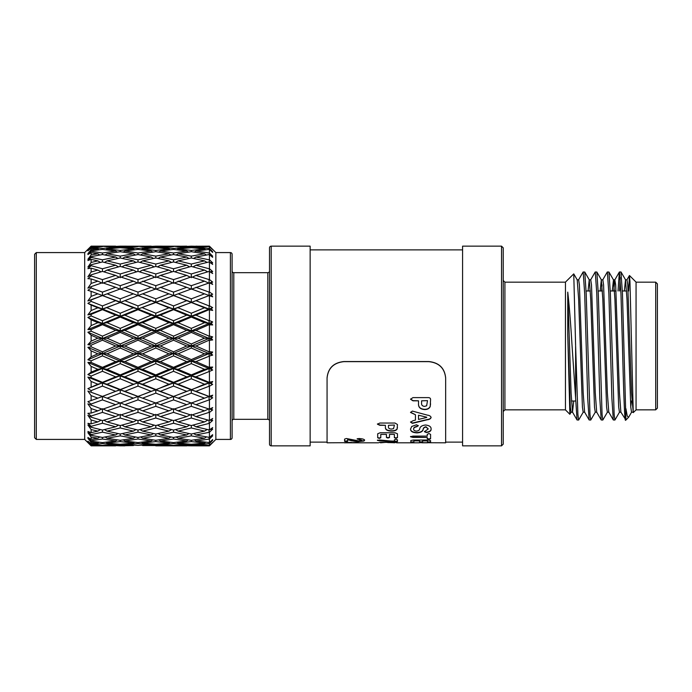<?xml version="1.0" encoding="UTF-8"?>
<svg xmlns="http://www.w3.org/2000/svg" width="692" height="692" viewBox="0 0 692 692"><rect width="100%" height="100%" fill="white"/><g stroke="black" fill="none" stroke-linecap="round" stroke-linejoin="round"><path stroke-width="1.04" d="M655.705 282.163L657.4 283.858L657.4 408.142L655.705 409.837L655.705 282.163L636.06 282.163M215.852 439.42L230.41 439.42A1.695 1.695 0 0 0 232.105 437.725L232.105 254.275A1.695 1.695 0 0 0 230.41 252.58L215.852 252.58L215.852 439.42L209.425 445.847L191.321 445.83L204.486 445.544L191.321 444.921L177.619 445.172M271.195 246.153A1.695 1.695 0 0 0 269.508 247.84L269.508 444.16A1.695 1.695 0 0 0 271.195 445.847L271.195 246.153L310.146 246.153L310.146 445.847L271.195 445.847M269.508 421.013A1.695 1.695 0 0 0 267.813 419.317L267.813 272.683L233.792 272.683A1.695 1.695 0 0 1 232.105 270.987M267.813 419.317L233.792 419.317A1.695 1.695 0 0 0 232.105 421.013M267.813 272.683A1.695 1.695 0 0 0 269.508 270.987M501.527 246.153L503.222 247.84L503.222 444.16L501.527 445.847L501.527 246.153L462.585 246.153L462.585 445.847L501.527 445.847M36.295 252.58L36.295 439.42L34.6 437.725L34.6 254.275L36.295 252.58L84.692 252.58L84.692 439.42L91.128 445.847L87.893 442.603L91.128 445.734L97.849 445.544L91.128 445.267L91.128 445.734M428.737 361.535L343.993 361.535C333.708 362.599 328.069 368.058 327.065 377.91L327.065 378.135C328.069 368.213 333.708 362.72 343.993 361.648L428.737 361.648C439.013 362.72 444.662 368.213 445.657 378.135L445.657 377.91C444.662 368.058 439.013 362.599 428.737 361.535L428.737 361.648M583.269 412.112L578.642 420.044L577.889 414.404L575.623 346L575.606 397.943L577.05 419.975L578.642 420.044M631.623 412.112L628.682 417.198L625.914 420.044L622.463 293.642L620.958 271.956L619.366 272.025L618.025 290.995M625.914 420.044L620.862 412.112L619.444 392.805L615.664 284.844L614.816 279.888L613.769 290.995M625.914 418.202C624.789 429.94 623.604 391.828 622.463 346L620.958 293.642L619.444 271.956M619.53 412.112L614.911 420.044L614.15 414.404L610.379 293.642L608.943 272.025L607.273 272.025L602.732 279.888M614.911 420.044L613.32 419.975L611.884 398.358L608.865 293.642L607.351 271.956M607.446 412.112L602.818 420.044L602.066 414.404L598.286 293.642L596.859 272.025L595.189 272.025L590.639 279.888M602.818 420.044L601.227 419.975L599.8 398.358L596.781 293.642L595.267 271.956M595.354 412.112L590.734 420.044L589.973 414.404L586.202 293.642L584.766 272.025L583.096 272.025L578.555 279.888M590.734 420.044L589.143 419.975L587.707 398.358L584.688 293.642L583.174 271.956M620.196 277.596L619.539 290.995M215.852 252.58L209.425 246.153L212.66 249.578L209.425 246.655L209.425 248.419L212.66 251.706L211.198 250.634L212.66 252.424L209.425 249.44L209.425 252.935L212.66 256.161L211.198 255.391L212.66 257.337L209.425 254.604L209.425 259.742L212.66 262.83L211.198 262.38L212.66 264.43L209.425 262.026L209.425 268.678L212.66 271.549L211.198 271.42L212.66 273.539L209.425 271.506L209.425 279.507L212.66 282.102L211.198 282.301L212.66 284.421L209.425 282.829L209.425 291.981L212.66 294.221L211.198 294.757L212.66 296.825L209.425 295.7L209.425 305.777L212.66 307.62L211.198 308.468L212.66 310.44L209.425 309.817L209.425 320.578L212.66 321.962L211.198 323.103L212.66 324.937L209.425 324.816L209.425 335.992L212.66 336.9L211.198 338.302L212.66 339.945L209.425 340.343L209.425 351.657L212.66 352.055L211.198 353.698L212.66 355.1L209.425 356.008L209.425 367.184L212.66 367.063L211.198 368.897L212.66 370.038L209.425 371.422L209.425 382.183L212.66 381.56L211.198 383.532L212.66 384.38L209.425 386.222L209.425 396.3L212.66 395.175L211.198 397.243L212.66 397.779L209.425 400.019L209.425 409.171L212.66 407.579L211.198 409.699L212.66 409.898L209.425 412.493L209.425 420.494L212.66 418.461L211.198 420.58L212.66 420.451L209.425 423.322L209.425 429.974L212.66 427.57L211.198 429.62L212.66 429.17L209.425 432.258L209.425 437.396L212.66 434.663L211.198 436.609L212.66 435.839L209.425 439.065L209.425 442.56L212.66 439.576L211.198 441.366L212.66 440.294L209.425 443.581L209.425 445.345L212.66 442.422L209.425 445.691L212.66 442.422M91.128 445.267L87.893 441.634L91.128 444.748L102.459 445.363L115.642 444.619L102.459 443.546L91.128 444.748M91.128 444.489L87.893 441.202L91.128 443.745L97.849 443.096L91.128 442.361L91.128 443.745M91.128 442.361L87.893 438.304L91.128 441.211L102.459 442.595L115.642 440.968L102.459 439.005L91.128 440.709L91.128 441.211M91.128 440.709L87.893 437.456L91.128 439.342L97.849 438.252L91.128 437.076L91.128 439.342M91.128 437.076L87.893 432.699L91.128 435.329L102.459 437.456L115.642 434.965L102.459 432.18L91.128 434.593L91.128 435.329M91.128 434.593L87.893 431.453L91.128 432.647L97.849 431.133L91.128 429.55L91.128 432.647M91.128 429.55L87.893 424.957L91.128 427.258L102.459 430.061L115.642 426.782L102.459 423.236L91.128 426.307L91.128 427.258M91.128 426.307L87.893 423.348L91.128 423.824L97.849 421.93L91.128 419.966L91.128 423.824M91.128 419.966L87.893 415.278L91.128 417.172L102.459 420.589L115.642 416.601L102.459 412.38L91.128 416.03L91.128 417.172M91.128 416.03L87.893 413.34L91.128 413.072L97.849 410.849L91.128 408.565L91.128 413.072M91.128 408.565L87.893 403.886L102.459 409.292L115.642 404.69L102.459 399.898L91.128 404.033L91.128 405.348M91.128 404.033L87.893 401.68L97.849 398.168L91.128 395.616L91.128 400.677M91.128 395.616L87.893 391.075L102.459 396.43L115.642 391.335L102.459 386.084L91.128 390.608L91.128 392.053M91.128 390.608L87.893 388.636L97.849 384.207L91.128 381.456L91.128 386.932M91.128 381.456L87.893 377.157L91.128 377.624L102.459 382.33L115.642 376.855L102.459 371.284L91.128 376.085L91.128 377.624M91.128 376.085L87.893 374.554L91.128 372.184L97.849 369.312L91.128 366.414L91.128 372.184M91.128 366.414L87.893 362.461L91.128 362.418L102.459 367.331L115.642 361.622L102.459 355.861L91.128 360.817L91.128 362.418M91.128 360.817L87.893 359.762L91.128 356.787L97.849 353.837L91.128 350.87L91.128 356.787M91.128 350.87L87.893 347.367L91.128 346.813L102.459 351.804L115.642 346L102.459 340.196L91.128 345.187L91.128 346.813M91.128 345.187L87.893 344.633L91.128 341.13L97.849 338.163L91.128 335.213L91.128 341.13M91.128 335.213L87.893 332.238L91.128 331.183L102.459 336.139L115.642 330.378L102.459 324.669L91.128 329.582L91.128 331.183M91.128 329.582L87.893 329.539L91.128 325.586L97.849 322.688L91.128 319.816L91.128 325.586M91.128 319.816L87.893 317.446L91.128 315.915L102.459 320.716L115.642 315.145L102.459 309.67L91.128 314.376L91.128 315.915M91.128 314.376L87.893 314.843L91.128 310.544L97.849 307.793L91.128 305.068L91.128 310.544M91.128 305.068L87.893 303.364L91.128 301.392L102.459 305.916L115.642 300.665L102.459 295.57L91.128 299.947L91.128 301.392M91.128 299.947L87.893 300.925L91.128 296.384L97.849 293.832L91.128 291.323L91.128 296.384M91.128 291.323L87.893 290.32L91.128 287.967L102.459 292.102L115.642 287.31L102.459 282.708L91.128 286.652L91.128 287.967M91.128 286.652L87.893 288.114L91.128 283.435L97.849 281.151L91.128 278.928L91.128 283.435M91.128 278.928L87.893 278.66L91.128 275.97L102.459 279.62L115.642 275.399L102.459 271.411L102.459 268.764L115.642 265.218L102.459 261.939L102.459 259.82L115.642 257.035L102.459 254.544L102.459 252.995L115.642 251.032L102.459 249.405L102.459 248.454L115.642 247.381L102.459 246.317L115.642 246.153L91.128 246.153L115.754 246.231M102.459 271.411L91.128 274.828L91.128 275.97M91.128 274.828L87.893 276.722L91.128 272.034L97.849 270.07L91.128 268.176L91.128 272.034M91.128 268.176L87.893 268.652L91.128 265.693L102.459 268.764M102.459 261.939L91.128 264.742L91.128 265.693M91.128 264.742L87.893 267.043L91.128 262.45L97.849 260.867L91.128 259.353L91.128 262.45M91.128 259.353L87.893 260.547L91.128 257.407L102.459 259.82M102.459 254.544L91.128 256.671L91.128 257.407M91.128 256.671L87.893 259.301L91.128 254.924L97.849 253.748L91.128 252.658L91.128 254.924M91.128 252.658L87.893 254.544L91.128 251.291L102.459 252.995M102.459 249.405L91.128 250.789L91.128 251.291M91.128 250.789L87.893 253.696L91.128 249.639L97.849 248.904L91.128 248.255L91.128 249.639M91.128 248.255L87.893 250.798L91.128 247.511L102.459 248.454M102.459 246.637L91.128 247.511M91.128 247.252L87.893 250.366L91.128 246.733L97.849 246.456L91.128 246.265L91.128 246.733M91.128 246.265L87.893 249.397M84.692 252.58L91.128 246.153M36.295 439.42L84.692 439.42M34.6 257.995L34.6 346M629.478 275.52L636.06 282.111L636.06 409.889L633.249 412.622L629.945 281.22L629.417 275.546L628.63 290.995M631.415 401.005L630.749 406.861M628.483 417.466L627.212 415.857L625.914 408.661M571.177 412.112L569.871 414.3L565.451 409.889L565.451 282.111L573.755 273.885L575.606 345.412M569.871 414.3L567.751 335.092L567.751 292.128C569.222 304.921 570.658 322.879 572.068 346L575.606 397.943M195.819 246.231L209.425 246.153M209.425 246.309L212.66 249.578M155.786 277.682L155.786 273.971L168.935 270.07L155.786 266.429L155.786 264.041L168.935 260.867L155.786 257.969L155.786 256.127L168.935 253.748L155.786 251.68L155.786 250.426L168.935 248.904L155.786 247.719L155.786 247.079L168.935 246.456L155.786 246.17L186.814 246.231M120.244 277.682L120.244 273.971L133.383 270.07L120.244 266.429L120.244 264.041L133.383 260.867L120.244 257.978L120.244 256.127L133.383 253.748L120.244 251.68L120.244 250.426L133.383 248.904L120.244 247.719L120.244 247.079L133.383 246.456L120.244 246.17L151.288 246.231M87.893 442.603L91.128 445.847L115.642 445.847L91.128 445.847M106.551 445.172L120.244 445.83L133.383 445.544L120.244 444.921L107.07 445.544M120.244 444.921L120.244 444.281L133.383 443.096L120.244 441.574L107.07 443.096L120.244 444.281M133.383 445.544L133.911 445.172M123.946 443.979L124.845 444.619L137.993 445.363L151.176 444.619L137.993 443.546L124.845 444.619M137.993 443.546L137.993 442.595L151.176 440.968L137.993 439.005L124.845 440.968L137.993 442.595M151.176 444.619L152.076 443.979M141.35 442.214L142.604 443.096L155.786 444.281L168.935 443.096L155.786 441.574L142.604 443.096M155.786 441.574L155.786 440.32L168.935 438.252L155.786 435.873L142.604 438.252L155.786 440.32M168.935 443.096L170.189 442.214M158.797 439.87L160.397 440.968L173.536 442.595L186.71 440.968L173.536 439.013L160.397 440.968M173.536 439.013L173.536 437.456L186.71 434.965L173.536 432.18L160.397 434.965L173.536 437.456M186.71 440.968L188.31 439.87M176.209 436.972L178.138 438.252L191.321 440.32L204.486 438.252L191.321 435.873L178.138 438.252M191.321 435.873L191.321 434.031L204.486 431.133L191.321 427.959L178.138 431.133L191.321 434.031M204.486 438.252L206.415 436.972M193.673 433.529L195.931 434.965L209.425 437.396M124.845 445.847L120.244 445.83M142.604 445.544L168.935 445.544L155.786 444.921L142.085 445.172M168.935 445.544L169.453 445.172M155.786 444.281L155.786 444.921M160.397 444.619L173.536 445.363L186.71 444.619L173.536 443.546L160.397 444.619L159.497 443.979M186.71 444.619L187.61 443.979M173.536 442.595L173.536 443.546M178.138 443.096L191.321 444.281L204.486 443.096L191.321 441.574L178.138 443.096L176.884 442.214M204.486 443.096L205.749 442.214M191.321 440.32L191.321 441.574M209.425 439.065L195.931 440.968L194.331 439.87M195.931 440.968L209.425 442.56M173.536 445.363L186.71 445.847L155.786 445.83M178.138 445.544L191.321 445.83M204.486 445.544L205.005 445.172M191.321 444.281L191.321 444.921M209.425 443.581L195.931 444.619L195.032 443.979M195.931 444.619L209.425 445.345M97.849 246.456L98.368 246.828M97.849 248.904L99.112 249.786M120.244 246.17L106.551 246.828M107.07 246.456L120.244 247.079M115.642 247.381L116.541 248.021M115.642 287.31L120.244 289.213L120.244 285.675L133.383 281.151L137.993 283.253L137.993 279.62L151.176 275.399L137.993 271.411L137.993 268.764L151.176 265.218L137.993 261.939L137.993 259.82L151.176 257.035L137.993 254.544L137.993 252.995L151.176 251.032L137.993 249.405L137.993 248.454L151.176 247.381L137.993 246.317L151.176 246.153M124.845 246.153L137.993 246.317M133.383 246.456L133.911 246.828M97.849 253.748L99.786 255.028M120.244 247.719L107.07 248.904L105.815 249.786M107.07 248.904L120.244 250.426M115.642 251.032L117.242 252.13M137.993 246.637L124.845 247.381L123.946 248.021M124.845 247.381L137.993 248.454M133.383 248.904L134.646 249.786M155.786 246.17L142.085 246.828M142.604 246.456L155.786 247.079M151.176 247.381L152.076 248.021M97.849 293.832L120.244 302.136L120.244 298.866L133.383 293.832L137.993 295.519L137.993 292.102L151.176 287.31L155.786 289.213L155.786 285.675L168.935 281.151L173.536 283.253L173.536 279.62L186.71 275.399L173.536 271.411L173.536 268.764L186.71 265.218L173.536 261.939L173.536 259.82L186.71 257.035L173.536 254.544L173.536 252.987L186.71 251.032L173.536 249.405L173.536 248.454L186.71 247.381L173.536 246.317L186.71 246.153M160.397 246.153L173.536 246.317M168.935 246.456L169.453 246.828M97.849 260.867L100.426 262.432M120.244 251.68L107.07 253.748L105.141 255.028M107.07 253.748L120.244 256.127M115.642 257.035L117.9 258.471M137.993 249.405L124.845 251.032L123.245 252.13M124.845 251.032L137.993 252.995M133.383 253.748L135.321 255.028M155.786 247.719L142.604 248.904L141.35 249.786M142.604 248.904L155.786 250.426M151.176 251.032L152.776 252.13M173.536 246.637L160.397 247.381L159.497 248.021M160.397 247.381L173.536 248.454M168.935 248.904L170.189 249.786M191.321 277.682L191.321 273.971L204.486 270.07L191.321 266.429L191.321 264.041L204.486 260.867L191.321 257.969L191.321 256.127L204.486 253.748L191.321 251.68L191.321 250.426L204.486 248.904L191.321 247.719L191.321 247.079L204.486 246.456L191.321 246.17L177.619 246.828M178.138 246.456L191.321 247.079M186.71 247.381L187.61 248.021M209.425 246.655L195.931 246.153M204.486 246.456L205.005 246.828M97.849 270.07L101.084 271.818M120.244 257.978L107.07 260.867L104.492 262.432M107.07 260.867L120.244 264.041M115.642 265.218L118.54 266.887M137.993 254.544L124.845 257.035L122.596 258.471M124.845 257.035L137.993 259.82M133.383 260.867L135.969 262.432M155.786 251.68L142.604 253.748L140.675 255.028M142.604 253.748L155.786 256.127M151.176 257.035L153.434 258.471M173.536 249.405L160.397 251.032L158.797 252.13M160.397 251.032L173.536 252.987M168.935 253.748L170.863 255.028M191.321 247.719L178.138 248.904L176.884 249.786M178.138 248.904L191.321 250.426M186.71 251.032L188.31 252.13M209.425 249.44L209.425 248.419M209.088 246.637L195.931 247.381L195.032 248.021M195.931 247.381L209.088 248.454M204.486 248.904L205.749 249.786M97.849 281.151L102.459 283.253L102.459 279.62M120.244 266.429L107.07 270.07L103.843 271.818M107.07 270.07L120.244 273.971M115.642 275.399L119.206 277.181M137.993 261.939L124.845 265.218L121.948 266.887M124.845 265.218L137.993 268.764M133.383 270.07L136.618 271.818M155.786 257.969L142.604 260.867L140.026 262.432M142.604 260.867L155.786 264.041M151.176 265.218L154.082 266.887M173.536 254.544L160.397 257.035L158.139 258.471M160.397 257.035L173.536 259.82M168.935 260.867L171.512 262.432M191.321 251.68L178.138 253.748L176.209 255.028M178.138 253.748L191.321 256.127M186.71 257.035L188.968 258.471M209.425 254.604L209.425 252.935M209.088 249.405L195.931 251.032L194.331 252.13M195.931 251.032L209.088 252.987M204.486 253.748L206.415 255.028M98.913 294.23L102.459 295.519L102.459 292.102M133.383 281.151L120.244 276.843L102.459 283.253M107.07 281.151L120.244 285.675M137.993 271.411L124.845 275.399L121.282 277.181M124.845 275.399L137.993 279.62M155.786 266.429L142.604 270.07L139.369 271.818M142.604 270.07L155.786 273.971M151.176 275.399L154.74 277.181M173.536 261.939L160.397 265.218L157.491 266.887M160.397 265.218L173.536 268.764M168.935 270.07L172.161 271.818M191.321 257.969L178.138 260.867L175.56 262.432M178.138 260.867L191.321 264.041M186.71 265.218L189.608 266.887M209.425 262.026L209.425 259.742M209.088 254.544L195.931 257.035L193.673 258.471M195.931 257.035L209.088 259.82M204.486 260.867L207.064 262.432M87.893 303.364L102.459 309.03L102.459 305.916M97.849 307.793L102.459 309.03L120.244 316.14L120.244 313.216L133.383 307.793L120.244 302.49L102.459 309.03L102.459 309.67M133.383 293.832L120.244 288.962L102.459 295.57M107.07 293.832L120.244 298.866M115.642 300.665L137.993 309.03L137.993 305.916L151.176 300.665L137.993 295.57L120.244 302.49M151.176 287.31L137.993 282.708L120.244 289.213M124.845 287.31L137.993 292.102M134.421 294.212L155.786 302.136L155.786 298.866L168.935 293.832L155.786 288.962L137.993 295.57M168.935 281.151L155.786 276.843L137.993 283.253M142.604 281.151L155.786 285.675M173.536 271.411L160.397 275.399L156.825 277.181M160.397 275.399L173.536 279.62M191.321 266.429L178.138 270.07L174.912 271.818M178.138 270.07L191.321 273.971M186.71 275.399L190.274 277.181M209.425 271.506L209.425 268.678M209.088 261.939L195.931 265.218L193.025 266.887M195.931 265.218L209.088 268.764M204.486 270.07L207.712 271.818M87.893 317.446L102.459 323.449L102.459 320.716M97.849 322.688L102.459 323.449L120.244 330.888L120.244 328.371L133.383 322.688L120.244 317.083L107.07 322.688L102.459 323.449L102.459 324.669M107.07 307.793L120.244 313.216M115.642 315.145L120.244 316.14L137.993 323.449L137.993 320.716L151.176 315.145L137.993 309.679L124.845 315.145L120.244 316.14L120.244 317.083M124.845 300.665L137.993 305.916M133.383 307.793L137.993 309.03L155.786 316.14L155.786 313.216L168.935 307.793L155.786 302.49L137.993 309.03L137.993 309.679M142.604 293.832L155.786 298.866M151.176 300.665L173.536 309.03L173.536 305.916L186.71 300.665L173.536 295.57L155.786 302.49M168.935 293.832L173.536 295.519L173.536 292.102L186.71 287.31L173.536 282.708L155.786 289.213M160.397 287.31L173.536 292.102M169.921 294.195L191.321 302.136L191.321 298.866L204.486 293.832L191.321 288.962L173.536 295.57M186.71 287.31L191.321 289.213L191.321 285.675L204.486 281.151L191.321 276.843L173.536 283.253M178.138 281.151L191.321 285.675M204.486 281.151L209.088 283.253L209.088 279.62L209.771 279.784M209.088 271.411L195.931 275.399L192.359 277.181M195.931 275.399L209.088 279.62M87.893 332.238L102.459 338.423L102.459 336.139M97.849 338.163L102.459 338.423L120.244 346L120.244 343.967L133.383 338.163L120.244 332.394L107.07 338.163L102.459 338.423L102.459 340.196M107.07 322.688L120.244 328.371M115.642 330.378L120.244 330.888L137.993 338.423L137.993 336.139L151.176 330.378L137.993 324.669L124.845 330.378L120.244 330.888L120.244 332.394M124.845 315.145L137.993 320.716M133.383 322.688L137.993 323.449L155.786 330.888L155.786 328.371L168.935 322.688L155.786 317.083L142.604 322.688L137.993 323.449L137.993 324.669M142.604 307.793L155.786 313.216M151.176 315.145L155.786 316.14L173.536 323.449L173.536 320.716L186.71 315.145L173.536 309.679L160.397 315.145L155.786 316.14L155.786 317.083M160.397 300.665L173.536 305.916M168.935 307.793L173.536 309.03L191.321 316.14L191.321 313.216L204.486 307.793L191.321 302.49L173.536 309.03L173.536 309.679M178.138 293.832L191.321 298.866M186.71 300.665L209.088 309.03L209.088 305.916L210.005 306.106M204.486 293.832L209.088 295.519L209.088 292.102L209.884 292.292M209.425 282.829L191.321 289.213M195.931 287.31L209.088 292.102M205.489 294.204L212.66 296.825L209.088 295.57L191.321 302.49M87.893 347.367L102.459 353.577L102.459 351.804M97.849 353.837L102.459 353.577L120.244 361.112L120.244 359.606L133.383 353.837L120.244 348.033L107.07 353.837L102.459 353.577L102.459 355.861M107.07 338.163L120.244 343.967M115.642 346L120.244 346L137.993 353.577L137.993 351.804L151.176 346L137.993 340.196L124.845 346L120.244 346L120.244 348.033M124.845 330.378L137.993 336.139M133.383 338.163L137.993 338.423L155.786 346L155.786 343.967L168.935 338.163L155.786 332.394L142.604 338.163L137.993 338.423L137.993 340.196M142.604 322.688L155.786 328.371M151.176 330.378L155.786 330.888L173.536 338.423L173.536 336.139L186.71 330.378L173.536 324.669L160.397 330.378L155.786 330.888L155.786 332.394M160.397 315.145L173.536 320.716M168.935 322.688L173.536 323.449L191.321 330.888L191.321 328.38L204.486 322.688L191.321 317.083L178.138 322.688L173.536 323.449L173.536 324.669M178.138 307.793L191.321 313.216M186.71 315.145L191.321 316.14L209.088 323.449L209.088 320.716L210.005 320.82M195.931 300.665L209.088 305.916M204.486 307.793L211.968 310.319M87.893 362.461L102.459 368.551L102.459 367.331M97.849 369.312L102.459 368.551L120.244 375.86L120.244 374.917L133.383 369.312L120.244 363.629L107.07 369.312L102.459 368.551L102.459 371.284M107.07 353.837L120.244 359.606M115.642 361.622L120.244 361.112L137.993 368.551L137.993 367.331L151.176 361.622L137.993 355.861L124.845 361.622L120.244 361.112L120.244 363.629M124.845 346L137.993 351.804M133.383 353.837L137.993 353.577L155.786 361.112L155.786 359.606L168.935 353.837L155.786 348.033L142.604 353.837L137.993 353.577L137.993 355.861M142.604 338.163L155.786 343.967M151.176 346L155.786 346L173.536 353.577L173.536 351.804L186.71 346L173.536 340.196L160.397 346L155.786 346L155.786 348.033M160.397 330.378L173.536 336.139M168.935 338.163L173.536 338.423L191.321 346L191.321 343.967L204.486 338.163L191.321 332.394L178.138 338.163L173.536 338.423L173.536 340.196M178.138 322.688L191.321 328.38M186.71 330.378L191.321 330.888L209.088 338.423L209.088 336.139L210.117 336.182M210.117 309.955L209.088 309.679L195.931 315.145L191.321 316.14L191.321 317.083M195.931 315.145L209.088 320.716M204.486 322.688L209.088 323.449L211.968 324.92M87.893 377.157L102.459 382.97L102.459 382.33M97.849 384.207L102.459 382.97L120.244 389.864L133.383 384.207L120.244 378.784L107.07 384.207L102.459 382.97L102.459 386.084M107.07 369.312L120.244 374.917M115.642 376.855L120.244 375.86L137.993 382.97L137.993 382.321L151.176 376.855L137.993 371.284L124.845 376.855L120.244 375.86L120.244 378.784M124.845 361.622L137.993 367.331M133.383 369.312L137.993 368.551L155.786 375.86L155.786 374.917L168.935 369.312L155.786 363.629L142.604 369.312L137.993 368.551L137.993 371.284M142.604 353.837L155.786 359.606M151.176 361.622L155.786 361.112L173.536 368.551L173.536 367.331L186.71 361.622L173.536 355.861L160.397 361.622L155.786 361.112L155.786 363.629M160.397 346L173.536 351.804M168.935 353.837L173.536 353.577L191.321 361.112L191.321 359.606L204.486 353.837L191.321 348.033L178.138 353.837L173.536 353.577L173.536 355.861M178.138 338.163L191.321 343.967M186.71 346L191.321 346L209.088 353.577L209.088 351.804L210.117 351.735M210.117 324.851L209.088 324.669L195.931 330.378L191.321 330.888L191.321 332.394M195.931 330.378L209.088 336.139M204.486 338.163L209.088 338.423L212.66 339.945M87.893 391.075L102.459 396.43M97.849 398.168L102.459 396.481L106.006 397.77L102.459 396.481L102.459 399.898M107.07 384.207L120.244 389.51M115.642 391.335L120.244 389.864L137.993 396.481L151.176 391.335L137.993 386.084L124.845 391.335L120.244 389.864L120.244 393.134L107.07 398.168L120.244 403.038L133.383 398.168L120.244 393.134M124.845 376.855L137.993 382.321M133.383 384.207L137.993 382.97L155.786 389.864L168.935 384.207L155.786 378.784L142.604 384.207L137.993 382.97L137.993 386.084M142.604 369.312L155.786 374.917M151.176 376.855L155.786 375.86L173.536 382.97L173.536 382.321L186.71 376.855L173.536 371.284L160.397 376.855L155.786 375.86L155.786 378.784M160.397 361.622L173.536 367.331M168.935 369.312L173.536 368.551L191.321 375.86L191.321 374.917L204.486 369.312L191.321 363.62L178.138 369.312L173.536 368.551L173.536 371.284M178.138 353.837L191.321 359.606M186.71 361.622L191.321 361.112L209.088 368.551L209.425 367.184M210.117 340.265L209.088 340.196L195.931 346L191.321 346L191.321 348.033M195.931 346L209.088 351.804M204.486 353.837L209.088 353.577L212.66 355.1M97.849 410.849L102.459 408.747L102.459 412.38M107.07 398.168L106.006 397.77M115.642 404.69L120.244 402.787L120.244 406.325L107.07 410.849L120.244 415.157L133.383 410.849L120.244 406.325M124.845 391.335L137.993 396.43M133.383 398.168L137.993 396.481L141.54 397.77L137.993 396.481L137.993 399.898L124.845 404.69L137.993 409.292L151.176 404.69L137.993 399.898M142.604 384.207L155.786 389.51M151.176 391.335L155.786 389.864L173.536 396.481L186.71 391.335L173.536 386.084L160.397 391.335L155.786 389.864L155.786 393.134L142.604 398.168L141.54 397.77M160.397 376.855L173.536 382.321M168.935 384.207L173.536 382.97L191.321 389.864L204.486 384.207L191.321 378.784L178.138 384.207L173.536 382.97L173.536 386.084M178.138 369.312L191.321 374.917M186.71 376.855L191.321 375.86L209.088 382.97L209.088 382.321L210.117 382.045M210.117 355.818L195.931 361.622L191.321 361.112L191.321 363.62M195.931 361.622L209.088 367.331M204.486 369.312L209.088 368.551L212.66 370.038L212.081 370.289M97.849 421.93L101.084 420.182M107.07 410.849L102.459 408.747M115.642 416.601L119.206 414.819M124.845 404.69L120.244 402.787M133.383 410.849L137.993 408.747L137.993 412.38L124.845 416.601L137.993 420.589L151.176 416.601L137.993 412.38M142.604 398.168L155.786 403.038L168.935 398.168L155.786 393.134M151.176 404.69L155.786 402.787L155.786 406.325L142.604 410.849L155.786 415.157L168.935 410.849L155.786 406.325M160.397 391.335L173.536 396.43M168.935 398.168L173.536 396.481L177.109 397.788L173.536 396.481L173.536 399.898L160.397 404.69L155.786 402.787M178.138 384.207L191.321 389.51M186.71 391.335L191.321 389.864L209.088 396.481L212.66 395.175L209.088 396.481L211.761 397.45M210.005 371.18L195.931 376.855L191.321 375.86L191.321 378.784M195.931 376.855L209.088 382.321M204.486 384.207L209.088 382.97L212.66 384.38L212.081 384.717M133.383 421.93L120.244 418.029L107.07 421.93L120.244 425.571L133.383 421.93L136.618 420.182M97.849 431.133L100.426 429.568M107.07 421.93L103.843 420.182M115.642 426.782L118.54 425.113M102.459 420.589L102.459 423.236M124.845 416.601L121.282 414.819M120.244 414.318L120.244 418.029M142.604 410.849L137.993 408.747M151.176 416.601L154.74 414.819M160.397 404.69L173.536 409.292L186.71 404.69L173.536 399.898M168.935 410.849L173.536 408.747L173.536 412.38L160.397 416.601L173.536 420.589L186.71 416.601L173.536 412.38M178.138 398.168L191.321 403.038L204.486 398.168L191.321 393.134L178.138 398.168L177.109 397.788M186.71 404.69L191.321 402.787L191.321 406.325L178.138 410.849L173.536 408.747M210.005 385.894L195.931 391.335L191.321 389.864L191.321 393.134M195.931 391.335L209.088 396.43M204.486 398.168L209.088 396.481L209.088 399.898L195.931 404.69L191.321 402.787M168.935 421.93L155.786 418.029L142.604 421.93L155.786 425.571L168.935 421.93L172.161 420.182M151.176 426.782L137.993 423.236L124.845 426.782L137.993 430.061L151.176 426.782L154.082 425.113M133.383 431.133L120.244 427.959L107.07 431.133L120.244 434.022L133.383 431.133L135.969 429.568M97.849 438.252L99.786 436.972M107.07 431.133L104.492 429.568M115.642 434.965L117.9 433.529M102.459 430.061L102.459 432.18M124.845 426.782L121.948 425.113M120.244 425.571L120.244 427.959M142.604 421.93L139.369 420.182M137.993 420.589L137.993 423.236M160.397 416.601L156.825 414.819M155.786 414.318L155.786 418.029M178.138 410.849L191.321 415.157L204.486 410.849L191.321 406.325M186.71 416.601L190.274 414.819M195.931 404.69L209.425 409.171M204.486 410.849L209.088 408.747L209.088 412.38L195.931 416.601L192.359 414.819M204.486 421.93L191.321 418.029L178.138 421.93L191.321 425.571L204.486 421.93L207.712 420.182M186.71 426.782L173.536 423.236L160.397 426.782L173.536 430.061L186.71 426.782L189.608 425.113M168.935 431.133L155.786 427.959L142.604 431.133L155.786 434.031L168.935 431.133L171.512 429.568M151.176 434.965L137.993 432.18L124.845 434.965L137.993 437.456L151.176 434.965L153.434 433.529M133.383 438.252L120.244 435.873L107.07 438.252L120.244 440.32L133.383 438.252L135.321 436.972M97.849 443.096L99.112 442.214M107.07 438.252L105.141 436.972M115.642 440.968L117.242 439.87M102.459 437.456L102.459 439.005M124.845 434.965L122.596 433.529M120.244 434.022L120.244 435.873M142.604 431.133L140.026 429.568M137.993 430.061L137.993 432.18M160.397 426.782L157.491 425.113M155.786 425.571L155.786 427.959M178.138 421.93L174.912 420.182M173.536 420.589L173.536 423.236M195.931 416.601L209.425 420.494M191.321 414.318L191.321 418.029M209.884 399.708L209.088 399.898M209.771 412.216L209.088 412.38M209.425 423.322L195.931 426.782L209.425 429.974M210.472 429.187L211.198 429.62M211.043 430.718L209.425 432.258L195.931 434.965M207.064 429.568L204.486 431.133M209.088 432.18L209.088 430.061M188.968 433.529L186.71 434.965M170.863 436.972L168.935 438.252M152.776 439.87L151.176 440.968M134.646 442.214L133.383 443.096M116.541 443.979L115.642 444.619M87.893 432.699L90.15 435.761M210.723 442.257L212.66 440.294M211.198 383.532L209.088 382.97L211.968 381.681M211.198 368.897L209.088 368.551L211.968 367.08M211.198 338.302L209.088 338.423L212.66 336.9L211.968 336.693M211.198 323.103L209.088 323.449L212.66 321.962L212.081 321.711M211.198 308.468L209.088 309.03L212.66 307.62L212.081 307.283M633.249 412.622L631.528 392.805L627.756 284.844L626.995 279.81L625.49 279.81L624.348 290.995M613.32 419.975L608.778 412.112L607.351 392.805L603.58 284.844L602.818 279.81L601.313 279.81L600.172 290.995M602.066 284.844L601.677 290.995M601.227 419.975L596.686 412.112L595.267 392.805L591.487 284.844L590.734 279.81L589.221 279.81L588.079 290.995M589.143 419.975L584.602 412.112L583.174 392.805L579.403 284.844L578.642 279.81L577.137 279.81M573.746 401.005L572.509 412.112L571.09 392.805L567.751 292.128M633.042 412.19L631.528 412.19L630.775 407.155L626.995 299.195L625.49 279.81M620.958 412.19L619.444 412.19L618.691 407.155L614.911 299.195L613.484 279.888L612.256 290.995M608.865 412.19L607.351 412.19L606.599 407.155L602.818 299.195L601.313 279.81M596.781 412.19L595.267 412.19L594.506 407.155L590.734 299.195L589.307 279.888L584.766 272.025M584.688 412.19L583.174 412.19L582.422 407.155L578.642 299.195L577.223 279.888L573.755 273.885M572.595 412.19L571.09 412.19L570.329 407.155L567.751 335.092M346.778 442.681L327.065 442.802L327.065 377.91M419.283 442.69L445.657 442.802L445.657 377.91M344.331 442.802L359.217 442.802L356.908 442.344M347.661 439.749L348.552 439.913C351.285 440.865 354.728 441.409 358.88 441.565L363.94 441.029L364.606 440.294C364.546 439.342 362.643 438.754 358.888 438.529L357.202 438.979L361.778 440.276L358.767 440.925L346.424 438.512L344.581 439.126L344.581 441.34L346.112 441.617L347.661 441.262L347.661 439.42L348.552 439.584C351.181 440.501 354.624 441.055 358.88 441.237L363.94 440.7L364.606 439.965M380.79 442.785L387.243 442.223L394.336 442.785M379.891 440.873L395.712 441.98L397.459 441.626L397.459 439.835L396.032 439.264L394.379 439.835L394.379 441.34L379.726 440L377.443 440.415L379.891 440.873L377.443 440.086M389.501 434.394L389.501 437.465L387.978 438.045L386.421 437.465L386.421 434.394L380.773 434.394L380.773 437.794L379.225 438.382L377.694 437.794L377.694 433.78L380.15 432.76L395.011 432.76L397.459 433.78L397.459 437.699L395.928 438.287L394.379 437.699L394.379 434.394L389.501 434.394L394.379 434.394M385.401 427.327L385.401 425.303L379.856 425.303L377.443 424.187L379.839 423.037L395.02 423.037L397.459 424.516L397.104 429.152C396.196 430.467 394.336 431.116 391.525 431.107C387.26 430.96 385.219 429.697 385.401 427.327M422.613 440.882L422.613 442.179L421.091 442.37L419.534 442.179L419.534 440.882L413.885 440.882L413.885 442.292L412.337 442.465L410.806 442.292L410.806 440.57L413.262 440.043L428.123 440.043L430.571 440.57L430.571 442.257L429.04 442.439L427.492 442.257L427.492 440.882L422.613 440.882L427.492 440.882M427.241 438.771L427.241 437.422L412.977 437.422L410.555 436.773L412.977 436.09L427.241 436.09L427.241 434.386L428.902 433.538L430.571 434.386L430.571 438.771L428.902 439.333L427.241 438.771M416.956 432.872C412.614 432.638 410.477 431.375 410.555 429.083L411.714 426.471L416.472 424.793L418.262 425.788L416.662 426.782C414.62 427.189 413.608 427.941 413.634 429.057C413.548 430.208 414.517 430.891 416.532 431.107C418.556 430.813 419.629 430.009 419.741 428.677C420.182 426.592 422.129 425.372 425.58 425.009C429.447 425.485 431.28 426.852 431.09 429.092C431.246 430.96 429.645 432.093 426.281 432.5L424.43 431.704L428.262 428.936L425.952 427.033C424.231 427.448 423.314 428.227 423.193 429.369C422.803 431.479 420.727 432.647 416.956 432.872L416.956 432.569C412.614 432.336 410.477 431.073 410.555 428.789M413.038 420.719L415.434 420.113L415.434 414.733L410.555 412.475L412.371 411.083L427.31 415.122C429.429 415.382 430.692 416.16 431.09 417.475C430.727 418.764 429.472 419.525 427.336 419.759L412.397 423.34L410.555 422.163L413.038 420.719M418.513 403.773L418.513 400.824L412.968 400.824L410.555 399.232L412.951 397.615L428.132 397.615C429.836 397.623 430.649 398.315 430.571 399.691L430.216 406.524C429.308 408.548 427.448 409.552 424.637 409.552C420.373 409.266 418.331 407.346 418.513 403.773M418.513 400.824L412.968 400.633L410.555 399.05M430.571 403.808L430.216 406.308C429.308 408.323 427.448 409.335 424.637 409.327C420.373 409.05 418.331 407.13 418.513 403.574M427.492 400.633L421.592 400.824L427.492 400.633M427.492 400.824L426.635 405.797L424.551 406.394C422.345 406.143 421.359 405.01 421.592 403.003L421.592 400.824M415.434 414.733L410.555 412.242M431.09 417.224C430.727 418.513 429.472 419.265 427.336 419.499L412.397 423.072L410.555 421.895M426.722 417.207L418.513 415.217L426.722 417.207M418.513 415.459L418.513 419.421L426.722 417.458M418.262 425.511L416.662 426.497C414.62 426.903 413.608 427.656 413.634 428.763L413.634 429.057M431.09 428.798C431.246 430.666 429.637 431.799 426.281 432.197L424.43 431.401M428.262 428.936L425.952 426.748C424.231 427.163 423.314 427.941 423.193 429.075C422.803 431.177 420.727 432.344 416.956 432.569M427.241 437.422L412.977 437.102L410.555 436.462M430.571 438.443L428.902 439.013L427.241 438.443M422.613 441.842L419.534 441.842M419.534 440.882L413.885 440.882M413.885 441.954L410.806 441.954M430.571 441.92L427.492 441.92M427.492 442.69L422.103 442.69M427.492 442.802L422.103 442.802M385.401 425.303L379.856 425.026L377.443 423.919M397.459 427.353L397.104 428.867C396.196 430.173 394.336 430.822 391.525 430.805C387.26 430.658 385.219 429.403 385.401 427.042M394.379 425.026L388.48 425.303L394.379 425.026M394.379 425.303L393.523 428.677L391.438 429.075C389.233 428.91 388.247 428.158 388.48 426.8L388.48 425.303M389.501 437.145L387.978 437.725L386.421 437.145M386.421 434.394L380.773 434.394M380.773 437.474L379.225 438.062L377.694 437.474M397.459 437.379L395.928 437.967L394.379 437.379M397.459 441.297L379.891 440.536M380.271 442.387L394.855 442.37M387.632 442.214L380.263 442.733M394.898 442.733L387.632 442.551M347.661 440.925L344.581 441.003M361.778 440.276L357.202 438.659M347.15 442.456L351.752 442.43M356.389 442.456L347.15 442.802M356.389 442.802L351.752 442.768M211.198 262.38L210.472 262.813M98.368 445.172L97.849 445.544M211.198 255.391L210.714 255.703M107.07 443.096L105.815 442.214M102.459 442.595L102.459 443.546M124.845 440.968L123.245 439.87M120.244 440.32L120.244 441.574M142.604 438.252L140.675 436.972M137.993 437.456L137.993 439.005M209.088 442.595L209.088 443.546M160.397 434.965L158.139 433.529M155.786 434.031L155.786 435.873M209.088 437.456L209.088 439.013M211.198 436.609L210.714 436.297M178.138 431.133L175.56 429.568M173.536 430.061L173.536 432.18M195.931 426.782L193.025 425.113M191.321 425.571L191.321 427.959M211.198 420.58L210.16 420.027M209.088 420.589L209.088 423.236M211.198 409.699L209.088 408.747M211.198 397.243L209.088 396.481L205.489 397.796M169.921 397.805L209.088 382.97L209.088 386.084M134.421 397.788L173.536 382.97L209.088 368.551L209.088 371.284M211.198 353.698L209.088 353.577L209.088 355.861M87.893 388.636L137.993 368.551L209.088 338.423L209.088 340.196M87.893 374.554L209.088 323.449L209.088 324.669M87.893 359.762L173.536 323.449L209.088 309.03L209.088 309.679M211.198 294.757L209.088 295.57M211.198 282.301L209.088 283.253M211.198 271.42L210.16 271.973M98.913 397.77L155.786 375.86L212.66 352.055M87.893 344.633L155.786 316.14L211.761 294.55M87.893 329.539L137.993 309.03L177.109 294.212M87.893 314.843L141.54 294.23M87.893 300.925L106.006 294.23M230.41 439.42L230.41 252.58M565.451 282.163L504.918 282.163L504.918 409.837L503.222 411.532M233.792 272.683L233.792 419.317M504.918 282.163L503.222 280.468M586.107 290.995L590.362 290.995M598.191 290.995L602.455 290.995M610.283 290.995L616.053 290.995M622.367 290.995L626.632 290.995M462.585 442.127L445.657 442.127M327.065 442.127L310.146 442.127M565.451 409.837L504.918 409.837M655.705 409.837L636.06 409.837M195.931 445.847L209.425 445.847M462.585 249.873L310.146 249.873M626.909 279.888L629.417 275.546M614.816 279.888L619.366 272.025M572.509 412.112L577.05 419.975M613.397 279.81L614.911 279.81M625.577 279.888L621.035 272.025M613.484 279.888L608.943 272.025M601.4 279.888L596.859 272.025M571.454 401.005L575.718 401.005M419.283 442.802L396.594 442.802M378.567 442.802L359.217 442.802M396.135 442.465L394.898 442.465M380.263 442.465L379.242 442.465M211.562 397.381L212.219 397.623M211.562 294.619L212.219 294.377"/></g></svg>
